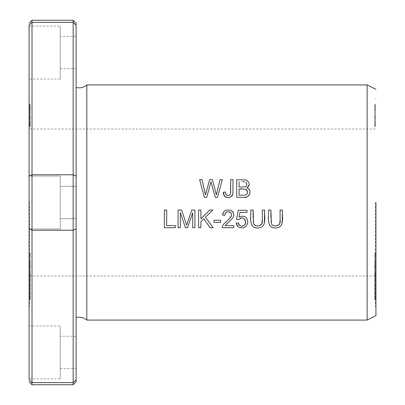 <?xml version="1.0" encoding="UTF-8"?>
<svg xmlns="http://www.w3.org/2000/svg" width="405" height="405" viewBox="0 0 405 405"><rect width="100%" height="100%" fill="white"/><g stroke="black" fill="none" stroke-linecap="round" stroke-linejoin="round"><path stroke-width="0.3" stroke-dasharray="2.02 1.52" d="M32.01 384.75L32.01 382.629L29.069 379.865L29.069 25.135M73.163 384.75L73.163 382.629L76.099 379.865L76.099 228.83L73.163 230.227L32.01 230.227L32.01 174.773L29.069 176.17M76.099 228.83L76.099 176.17L73.163 174.773L73.163 382.629L32.01 382.629L32.01 230.227L29.069 228.83M32.01 22.371L32.01 174.773L73.163 174.773L73.163 22.371L32.01 22.371L32.01 20.25M73.163 22.371L73.163 20.25M375.344 126.73L375.344 104.46L375.344 126.73L374.757 126.73L374.757 104.46L374.757 126.73M375.344 255.018L375.344 272.2L374.757 272.2L374.757 253.272L374.757 272.069L374.757 261.903L374.757 272.069L374.757 262.759L375.344 262.759L375.344 272.069L375.344 261.903L375.344 274.671L374.757 274.671L374.757 263.65L375.344 263.65L375.344 272.069L375.344 253.272L375.344 255.018L374.757 255.018M375.344 268.009L375.344 285.986L374.757 285.986L374.757 266.763L374.757 287.008L374.757 272.919L374.757 285.986L374.757 277.41L375.344 277.41L375.344 285.986L375.344 272.919L375.344 288.385L374.757 288.385L374.757 274.165L375.344 274.165L375.344 287.008L375.344 266.763L375.344 268.009L374.757 268.009M375.344 296.794L375.344 281.804L375.344 286.618L375.344 282.543L374.757 282.543L374.757 286.618L374.757 280.619L375.344 280.619L375.344 286.568L374.757 286.568L374.757 300.009L374.757 283.292L374.757 286.618L375.344 286.618L375.344 283.292L375.344 300.009L375.344 296.794L374.757 296.794M375.344 124.684L375.344 127.064L374.757 127.064L374.757 106.535L374.757 126.568L375.344 126.568L375.344 106.535L375.344 124.684L374.757 124.684M375.344 202.5L375.344 306.266L375.344 202.5M375.344 118.189L375.344 124.138L374.757 124.138L374.757 105.184L374.757 122.487L375.344 122.487L375.344 105.184L375.344 121.915L374.757 121.915L374.757 121.571L375.344 121.571L375.344 118.007L374.757 118.189M375.344 266.682L375.344 253.525L375.344 266.682L374.757 266.682L374.757 253.525L374.757 266.682M375.344 280.174L375.344 264.232L375.344 280.174L374.757 280.174L374.757 264.232L374.757 280.174M375.344 293.311L375.344 290.998L375.344 293.311L374.757 293.311L374.757 290.998L374.757 293.311M375.344 293.453L375.344 275.476L375.344 293.453L374.757 293.453L374.757 275.476L374.757 293.453M375.344 292.754L375.344 296.374L374.757 296.374L374.757 291.858L374.757 294.384L375.344 294.384L375.344 291.858L375.344 292.754L374.757 292.754M375.344 288.487L375.344 285.545L374.757 285.545L374.757 288.836L374.757 276.367L374.757 285.778L374.757 283.353L375.344 283.353L375.344 291.858L374.757 291.858L374.757 288.487L375.344 288.487M375.344 295.868L375.344 285.778L374.757 285.778L374.757 295.868L375.344 295.868M29.656 124.684L29.656 127.064L30.243 127.064L30.243 106.535L30.243 126.568L29.656 126.568L29.656 106.535L29.656 124.684L30.243 124.684M29.656 202.5L29.656 306.266L29.656 202.5M29.656 118.189L29.656 124.138L30.243 124.138L30.243 105.184L30.243 122.487L29.656 122.487L29.656 105.184L29.656 121.915L30.243 121.915L30.243 121.571L29.656 121.571L29.656 118.007L30.243 118.189M29.656 266.682L29.656 253.525L29.656 266.682L30.243 266.682L30.243 253.525L30.243 266.682M29.656 296.794L29.656 281.804L29.656 286.618L29.656 282.543L30.243 282.543L30.243 286.618L30.243 280.619L29.656 280.619L29.656 286.568L30.243 286.568L30.243 300.009L30.243 283.292L30.243 286.618L29.656 286.618L29.656 283.292L29.656 300.009L29.656 296.794L30.243 296.794M29.656 255.018L29.656 272.2L30.243 272.2L30.243 253.272L30.243 272.069L30.243 261.903L30.243 272.069L30.243 262.759L29.656 262.759L29.656 272.069L29.656 261.903L29.656 274.671L30.243 274.671L30.243 263.65L29.656 263.65L29.656 272.069L29.656 253.272L29.656 255.018L30.243 255.018M29.656 126.73L29.656 104.46L29.656 126.73L30.243 126.73L30.243 104.46L30.243 126.73M29.656 293.453L29.656 275.476L29.656 293.453L30.243 293.453L30.243 275.476L30.243 293.453M29.656 292.754L29.656 296.374L30.243 296.374L30.243 291.858L30.243 294.384L29.656 294.384L29.656 291.858L29.656 292.754L30.243 292.754M29.656 288.487L29.656 285.545L30.243 285.545L30.243 288.836L30.243 276.367L30.243 285.778L30.243 283.353L29.656 283.353L29.656 291.858L30.243 291.858L30.243 288.487L29.656 288.487M29.656 295.868L29.656 285.778L30.243 285.778L30.243 295.868L29.656 295.868M29.656 293.311L29.656 290.998L29.656 293.311L30.243 293.311L30.243 290.998L30.243 293.311M29.656 268.009L29.656 285.986L30.243 285.986L30.243 266.763L30.243 287.008L30.243 272.919L30.243 285.986L30.243 277.41L29.656 277.41L29.656 285.986L29.656 272.919L29.656 288.385L30.243 288.385L30.243 274.165L29.656 274.165L29.656 287.008L29.656 266.763L29.656 268.009L30.243 268.009M29.656 280.174L29.656 264.232L29.656 280.174L30.243 280.174L30.243 264.232L30.243 280.174M86.817 84.918L86.817 320.082M367.122 84.918L367.122 320.082M29.069 202.5L29.069 306.266L29.069 202.5M375.931 202.5L375.931 315.682L375.931 202.5M29.069 176.043L29.069 228.957L60.229 228.957L60.229 176.043L60.229 228.957L60.229 176.043L60.229 228.957L29.069 228.957L29.069 176.043L60.229 176.043L29.069 176.043M29.069 378.872L29.069 325.959L29.069 378.872L60.229 378.872L60.229 325.959L60.229 378.872M29.069 79.041L29.069 26.128L29.069 79.041L60.229 79.041L60.229 26.128L60.229 79.041M29.069 26.128L60.229 26.128M29.069 325.959L60.229 325.959M60.229 36.42L60.229 68.754L60.229 36.42L76.099 36.42L76.099 68.754L76.099 36.42M60.229 336.246L60.229 368.58L60.229 336.246L76.099 336.246L76.099 368.58L76.099 336.246M60.229 186.33L60.229 218.67L60.229 186.33L60.229 218.67L60.229 186.33L76.099 186.33L76.099 218.67L76.099 87.485L76.099 317.515L76.099 186.33L60.229 186.33M76.099 176.17L76.099 25.135M207.593 194.137L206.717 197.291L204.338 197.291L199.66 179.653L202.049 179.653M209.628 179.653L212.443 179.653L216.341 194.82L219.991 179.653L222.335 179.653L217.5 197.291L215.247 197.291L210.98 181.779L207.77 193.504M200.92 221.57L200.92 227.681L198.587 227.681L198.587 210.043L200.92 210.043L200.92 218.791L209.684 210.043L212.843 210.043M205.446 217.191L213.172 227.681L210.089 227.681M220.649 222.391L213.997 222.391L213.997 220.209L220.649 220.209L220.649 222.391M262.298 220.224L262.298 210.043L264.637 210.043M264.364 223.312L262.951 226.137L261.595 227.154L259.787 227.792L256.886 227.959M254.861 227.61L252.71 226.446L251.626 225.053L250.963 222.917L250.761 210.043L253.1 210.043M253.084 216.817L253.216 222.299L253.677 223.945M254.021 224.466L254.375 224.841M255.904 225.666L257.595 225.884M259.615 225.625L260.466 225.281M260.861 225.023L261.306 224.593M261.817 223.681L261.984 223.17M226.668 223.874L225.175 225.6L233.827 225.6L233.827 227.681L222.168 227.681L222.223 226.881M222.254 226.719L222.421 226.177M231.463 215.673L231.579 214.777M231.569 214.584L231.382 213.713M231.301 213.531L231.103 213.182M229.807 212.068L229.357 211.906M227.747 211.79L226.785 212.028M226.309 212.26L225.793 212.665M225.544 212.929L225.231 213.405M225.028 213.875L224.826 214.802M222.968 213.258L223.271 212.574M223.752 211.845L224.502 211.106M224.993 210.772L225.929 210.337M226.881 210.089L229.893 210.134M230.835 210.423L231.478 210.742M233.255 212.59L233.644 213.577M233.67 216.022L232.951 217.753L230.096 220.902L227.002 223.575M223.854 195.276L223.398 193.691M225.833 194.208L226.223 194.805M228.339 195.499L230.02 194.729M230.243 194.43L230.536 193.676M230.683 179.653L233.017 179.653M232.951 193.109L232.865 193.752M232.364 195.347L232.075 195.817M231.493 196.46L229.594 197.412M227.063 197.524L226.111 197.296M225.398 196.967L224.507 196.258M180.336 212.665L180.336 227.681L178.084 227.681L178.084 210.043L181.602 210.043L185.323 221.191M186.619 225.139L188.386 219.895M189.575 216.432L191.778 210.043L194.921 210.043L194.921 227.681L192.669 227.681L192.669 212.919M187.54 227.681L185.439 227.681M245.379 189.338L239.071 189.145L239.071 195.21M243.03 181.734L239.071 181.734L239.071 187.064M246.625 196.906L243.466 197.291L236.738 197.291L236.738 179.653L243.678 179.653L246.559 180.174L248.655 182.088L249.196 184.174M249.176 184.589L249.009 185.384M248.695 186.108L248.265 186.735M247.799 187.211L246.736 187.905M246.134 182.473L244.301 181.794M248.002 188.452L248.543 188.831M250.057 192.253L249.505 194.537M248.417 195.969L247.911 196.339M246.397 194.643L247.01 194.086M239.021 217.095C244.726 215.025 247.622 217.029 247.708 223.12C245.815 227.954 242.539 229.124 237.887 226.633L237.133 225.803M236.955 225.544L236.358 224.188M236.15 223.064L238.423 222.866M240.762 226.046L241.846 226.203M243.01 226.005L243.577 225.742M243.987 225.464L244.812 224.578M245.197 223.859L245.42 223.12M245.405 220.649L245.192 220.011M244.924 219.5L243.562 218.285M243.071 218.087L241.137 217.946M240.6 218.072L238.565 219.611M236.53 219.343L238.241 210.286L247.015 210.286L247.015 212.357L239.973 212.357M175.38 227.681L164.359 227.681L164.359 210.043L166.693 210.043L166.693 225.6L175.38 225.6L175.38 227.681M280.093 220.224L280.093 210.043L282.432 210.043M282.158 223.312L280.746 226.137L279.389 227.154L277.582 227.792L274.681 227.959M272.656 227.61L270.505 226.446L269.421 225.053L268.758 222.917L268.555 210.043L270.894 210.043M270.879 216.817L271.011 222.299L271.471 223.945M271.816 224.466L272.17 224.841M273.699 225.666L275.39 225.884M277.41 225.625L278.26 225.281M278.655 225.023L279.106 224.593M279.612 223.681L279.779 223.17M29.656 118.007L30.243 118.007M29.656 105.184L30.243 105.184M29.656 105.325L30.243 105.325M29.656 275.086L30.243 275.086L29.656 275.091M29.656 253.525L30.243 253.525M29.656 255.307L30.243 255.307M29.656 266.91L30.243 266.91M29.656 273.537L30.243 273.537M29.656 297.538L30.243 297.538M29.656 299.006L30.243 299.006M29.656 300.009L30.243 300.009M29.656 298.389L30.243 298.389M29.656 253.272L30.243 253.272M29.656 261.903L30.243 261.903M29.656 126.223L30.243 126.223M29.656 109.294L30.243 109.294M29.656 108.788L30.243 108.788M29.656 123.91L30.243 123.91M29.656 107.168L30.243 107.168M29.656 106.571L30.243 106.571M29.656 121.591L30.243 121.591M29.656 104.961L30.243 104.961M29.656 104.46L30.243 104.46M29.656 123.925L30.243 123.925M29.656 124.401L30.243 124.401M29.656 109.107L30.243 109.107M29.656 294.187L30.243 294.187M29.656 275.476L30.243 275.476M29.656 276.21L30.243 276.21M29.656 285.13L30.243 285.13M29.656 278.969L30.243 278.969M29.656 279.961L30.243 279.961M29.656 284.917L30.243 284.917M29.656 298.039L30.243 298.039M29.656 297.073L30.243 297.073M29.656 286.001L30.243 286.001M29.656 287.955L30.243 287.955M29.656 288.836L30.243 288.836M29.656 279.055L30.243 279.055M29.656 276.367L30.243 276.367M29.656 278.483L30.243 278.483M29.656 280.64L30.243 280.64M29.656 294.035L30.243 294.035M29.656 290.998L30.243 290.998M29.656 291.721L30.243 291.721M29.656 266.763L30.243 266.763M29.656 272.919L30.243 272.919M29.656 281.45L30.243 281.45M29.656 264.232L30.243 264.232M29.656 266.222L30.243 266.222M29.656 282.71L30.243 282.71M29.656 271.988L30.243 271.988M29.656 273.765L30.243 273.765M29.656 289.712L30.243 289.712M29.656 288.436L30.243 288.436M29.656 285.53L30.243 285.53M29.656 284.34L30.243 284.34M29.656 267.877L30.243 267.877M29.656 116.959L29.656 124.786L29.656 116.959L30.243 116.959L30.243 124.786L30.243 116.959M29.656 123.201L30.243 123.201M29.656 124.786L30.243 124.664L29.656 124.786M29.656 109.325L29.656 114.817L29.656 109.325L30.243 109.325L30.243 116.296L29.656 116.296L29.656 114.817L30.243 114.817L30.243 109.325M29.656 106.535L30.243 106.535M29.656 117.825L30.243 117.825M375.344 118.007L374.757 118.007M375.344 105.184L374.757 105.184M375.344 105.325L374.757 105.325M375.344 275.086L374.757 275.086L375.344 275.091M375.344 253.525L374.757 253.525M375.344 255.307L374.757 255.307M375.344 266.91L374.757 266.91M375.344 273.537L374.757 273.537M375.344 281.45L374.757 281.45M375.344 264.232L374.757 264.232M375.344 266.222L374.757 266.222M375.344 282.71L374.757 282.71M375.344 271.988L374.757 271.988M375.344 273.765L374.757 273.765M375.344 289.712L374.757 289.712M375.344 288.436L374.757 288.436M375.344 285.53L374.757 285.53M375.344 284.34L374.757 284.34M375.344 267.877L374.757 267.877M375.344 294.035L374.757 294.035M375.344 290.998L374.757 290.998M375.344 291.721L374.757 291.721M375.344 294.187L374.757 294.187M375.344 275.476L374.757 275.476M375.344 276.21L374.757 276.21M375.344 285.13L374.757 285.13M375.344 278.969L374.757 278.969M375.344 279.961L374.757 279.961M375.344 284.917L374.757 284.917M375.344 298.039L374.757 298.039M375.344 297.073L374.757 297.073M375.344 286.001L374.757 286.001M375.344 287.955L374.757 287.955M375.344 288.836L374.757 288.836M375.344 279.055L374.757 279.055M375.344 276.367L374.757 276.367M375.344 278.483L374.757 278.483M375.344 280.64L374.757 280.64M375.344 116.959L375.344 124.786L375.344 116.959L374.757 116.959L374.757 124.786L374.757 116.959M375.344 123.201L374.757 123.201M375.344 124.786L374.757 124.664L375.344 124.786M375.344 109.325L375.344 114.817L375.344 109.325L374.757 109.325L374.757 116.296L375.344 116.296L375.344 114.817L374.757 114.817L374.757 109.325M375.344 106.535L374.757 106.535M375.344 117.825L374.757 117.825M375.344 297.538L374.757 297.538M375.344 299.006L374.757 299.006M375.344 300.009L374.757 300.009M375.344 298.389L374.757 298.389M375.344 266.763L374.757 266.763M375.344 272.919L374.757 272.919M375.344 253.272L374.757 253.272M375.344 261.903L374.757 261.903M375.344 126.223L374.757 126.223M375.344 109.294L374.757 109.294M375.344 108.788L374.757 108.788M375.344 123.91L374.757 123.91M375.344 107.168L374.757 107.168M375.344 106.571L374.757 106.571M375.344 121.591L374.757 121.591M375.344 104.961L374.757 104.961M375.344 104.46L374.757 104.46M375.344 123.925L374.757 123.925M375.344 124.401L374.757 124.401M375.344 109.107L374.757 109.107M375.344 129.013L29.656 129.013M375.344 275.987L29.656 275.987M29.656 98.734L29.069 98.734M29.656 306.266L29.069 306.266M375.931 98.734L375.344 98.734M375.931 306.266L375.344 306.266M60.229 68.754L76.099 68.754M60.229 368.58L76.099 368.58M60.229 218.67L76.099 218.67L60.229 218.67M30.243 124.806L29.656 124.806M374.757 124.806L375.344 124.806"/><path stroke-width="0.61" d="M29.069 23.191L32.01 20.25L73.163 20.25L73.163 22.371L76.099 25.135C76.099 22.543 76.099 22.543 76.099 25.13C76.099 22.543 76.099 22.543 76.099 25.13L76.099 176.17L73.163 174.773L32.01 174.773L32.01 384.75L73.163 384.75L73.163 382.629L32.01 382.629L29.069 379.865C29.069 382.452 29.069 382.452 29.069 379.865C29.069 382.452 29.069 382.452 29.069 379.865L29.069 25.135C29.069 22.548 29.069 22.548 29.069 25.135C29.069 22.548 29.069 22.548 29.069 25.135L32.01 22.371L29.069 25.135M32.01 20.25L32.01 174.773L29.069 176.17M76.099 25.135L73.163 22.371L32.01 22.371M76.099 176.17L76.099 379.865C76.099 382.457 76.099 382.457 76.099 379.87C76.099 382.457 76.099 382.457 76.099 379.87L73.163 382.629L73.163 230.227L32.01 230.227L29.069 228.83M375.931 315.682L367.122 320.082L86.817 320.082L86.817 84.918L367.122 84.918L375.931 89.318M367.122 320.082L367.122 84.918M280.093 210.043L280.093 220.224C281.556 225.382 273.942 228.121 271.401 223.803L270.894 210.043L268.555 210.043C269.006 216.407 265.867 228.379 275.795 227.98C285.277 227.605 281.839 216.224 282.432 210.043L280.093 210.043M164.359 227.681L175.38 227.681L175.38 225.6L166.693 225.6L166.693 210.043L164.359 210.043L164.359 227.681M236.15 223.064L237.887 226.633C242.884 229.174 246.189 227.797 247.804 222.497C247.293 216.786 244.367 214.984 239.021 217.095L239.973 212.357L247.015 212.357L247.015 210.286L238.241 210.286L236.53 219.343L238.565 219.611C242.195 216.847 244.524 217.667 245.541 222.072C246.164 226.658 238.555 227.792 238.423 222.866L236.15 223.064L236.358 224.188M236.738 197.291L243.466 197.291C249.283 198.875 253.009 189.646 246.736 187.905C250.123 185.039 249.931 182.412 246.149 180.023L236.738 179.653L236.738 197.291M204.338 197.291L206.717 197.291L210.98 181.779L215.247 197.291L217.5 197.291L222.335 179.653L219.991 179.653L216.341 194.82L212.443 179.653L209.628 179.653L205.477 194.82L202.049 179.653L199.66 179.653L204.338 197.291M198.587 227.681L200.92 227.681L200.92 221.57L203.806 218.756L210.089 227.681L213.172 227.681L205.446 217.191L212.843 210.043L209.684 210.043L200.92 218.791L200.92 210.043L198.587 210.043L198.587 227.681M213.997 222.391L220.649 222.391L220.649 220.209L213.997 220.209L213.997 222.391M262.298 210.043L262.298 220.224C263.761 225.382 256.147 228.121 253.606 223.803L253.1 210.043L250.761 210.043C251.211 216.407 248.073 228.379 258 227.98C267.482 227.605 264.045 216.224 264.637 210.043L262.298 210.043M233.827 225.6L225.175 225.6L232.809 217.981L233.69 215.931L233.72 213.916L233.062 212.266L232.045 211.137L230.612 210.337L228.521 209.977L226.314 210.215L224.79 210.899L223.585 212.068L222.578 215.075L224.8 215.303L225.484 213.01L227.18 211.896L228.587 211.774L230.703 212.691L231.295 213.521L231.513 215.47L230.987 216.786L228.86 219.262L223.712 223.99L222.421 226.177L222.168 227.681L233.827 227.681L233.827 225.6M223.398 193.691L223.317 192.284L224.507 196.258C228.623 198.703 231.427 197.736 232.926 193.352L233.017 179.653L230.683 179.653L230.658 192.724L230.354 194.228L229.564 195.104C226.881 195.934 225.504 194.896 225.423 191.995L223.317 192.284L225.423 191.995L225.833 194.208M178.084 227.681L180.336 227.681L180.336 212.665L185.439 227.681L187.54 227.681L192.669 212.919L192.669 227.681L194.921 227.681L194.921 210.043L191.778 210.043L186.619 225.139L181.602 210.043L178.084 210.043L178.084 227.681M29.069 98.734L29.069 306.266M375.931 202.5L375.931 315.682L375.931 202.5M73.163 22.371L73.163 230.227L76.099 228.83M86.817 320.082C83.668 317.454 80.099 316.599 76.099 317.515L76.099 87.485C80.099 88.401 83.668 87.546 86.817 84.918M202.049 179.653L205.477 194.82L209.628 179.653M207.77 193.504L207.593 194.137M212.843 210.043L205.446 217.191M210.089 227.681L203.806 218.756L200.92 221.57M264.637 210.043L264.364 223.312M256.886 227.959L254.861 227.61M253.1 210.043L253.084 216.817M253.677 223.945L254.021 224.466M254.375 224.841L255.904 225.666M257.595 225.884L259.615 225.625M260.466 225.281L260.861 225.023M261.306 224.593L261.817 223.681M261.984 223.17L262.298 220.224M222.421 226.177L223.621 224.107L229.503 218.639L231.463 215.673M231.103 213.182L230.723 212.711M230.536 212.539L229.807 212.068M229.357 211.906L227.747 211.79M226.785 212.028L226.309 212.26M225.793 212.665L225.544 212.929M225.231 213.405L225.028 213.875M224.826 214.802L224.8 215.303L222.578 215.075L222.968 213.258M223.271 212.574L223.752 211.845M224.502 211.106L224.993 210.772M225.929 210.337L226.881 210.089M229.893 210.134L230.835 210.423M231.478 210.742L233.255 212.59M233.644 213.577L233.67 216.022M227.002 223.575L226.668 223.874M224.507 196.258L223.854 195.276M226.223 194.805L226.851 195.261M226.937 195.301L228.339 195.499M230.02 194.729L230.243 194.43M230.536 193.676L230.683 179.653M233.017 179.653L232.951 193.109M232.865 193.752L232.364 195.347M232.075 195.817L231.493 196.46M229.594 197.412L227.063 197.524M226.111 197.296L225.398 196.967M185.323 221.191L186.619 225.139M188.386 219.895L189.575 216.432M192.669 212.919L187.54 227.681M185.439 227.681L180.336 212.665M239.071 195.21L239.071 189.145C242.691 187.986 250.452 189.94 246.397 194.643L245.05 195.124L239.071 195.21L245.05 195.124L246.397 194.643M239.071 187.064L239.071 181.734L239.071 187.064L245.096 186.862L246.453 185.976L246.903 184.341M249.196 184.174L249.176 184.589M249.009 185.384L248.695 186.108M248.265 186.735L247.799 187.211M246.898 184.25L246.134 182.473M244.301 181.794L243.03 181.734M246.736 187.905L248.002 188.452M248.543 188.831L249.875 190.856L250.057 192.253M249.505 194.537L248.417 195.969M247.911 196.339L246.625 196.906M247.01 194.086L247.632 192.375L247.531 191.327L246.508 189.829L245.379 189.338M237.133 225.803L236.955 225.544M238.423 222.866L239.471 225.246L240.762 226.046M241.846 226.203L243.01 226.005M243.577 225.742L243.987 225.464M244.812 224.578L245.197 223.859M245.42 223.12L245.405 220.649M245.192 220.011L244.924 219.5M243.562 218.285L243.071 218.087M241.137 217.946L240.6 218.072M238.565 219.611L236.53 219.343M239.973 212.357L239.021 217.095M282.432 210.043L282.158 223.312M274.681 227.959L272.656 227.61M270.894 210.043L270.879 216.817M271.471 223.945L271.816 224.466M272.17 224.841L273.699 225.666M275.39 225.884L277.41 225.625M278.26 225.281L278.655 225.023M279.106 224.593L279.612 223.681M279.779 223.17L280.093 220.224M29.069 381.809L32.01 384.75M76.099 381.809L73.163 384.75M76.099 23.191L73.163 20.25"/></g></svg>

